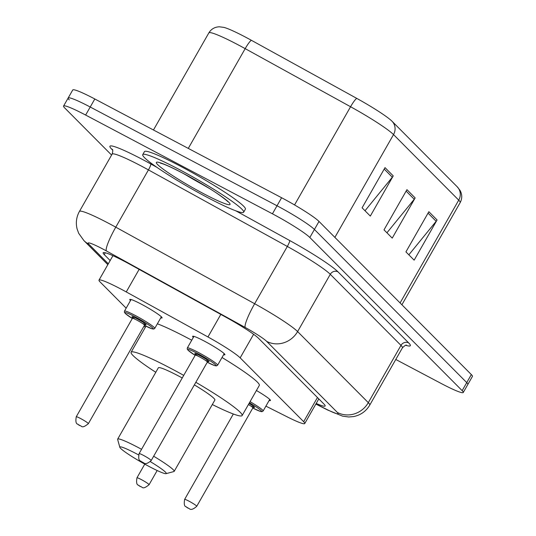 <?xml version="1.0" encoding="UTF-8"?>
<svg xmlns="http://www.w3.org/2000/svg" width="536" height="536" viewBox="0 0 536 536"><rect width="100%" height="100%" fill="white"/><g stroke="black" fill="none" stroke-linecap="round" stroke-linejoin="round"><path stroke-width="0.8" d="M256.422 390.51A18.593 1.749 29.7 0 1 270.452 400.526A18.593 1.749 29.7 0 1 269.139 400.479M193.329 337.432A18.593 1.749 29.7 0 1 192.625 336.327A18.593 1.749 29.7 0 1 204.39 341.13A18.593 1.749 29.7 0 1 224.919 354.745A18.593 1.749 29.7 0 1 223.606 354.698M130.483 300.582A18.593 1.749 29.7 0 1 129.772 299.477A18.593 1.749 29.7 0 1 141.537 304.281A18.593 1.749 29.7 0 1 162.073 317.902A18.593 1.749 29.7 0 1 160.76 317.855M265.916 406.134L287.638 417.075A34.86 3.283 -150.3 0 0 304.75 423.527A34.86 3.283 -150.3 0 0 303.657 421.685L240.168 357.854A34.86 3.283 -150.3 0 0 207.955 336.963L126.255 291.932A34.86 3.283 -150.3 0 0 121.062 289.125A34.86 3.283 -150.3 0 0 99.006 280.12A34.86 3.283 -150.3 0 0 100.098 281.956L126.161 308.16M144.01 326.109L145.283 327.389M316.207 403.44A34.86 3.283 -150.3 0 0 325.138 406A34.86 3.283 -150.3 0 0 324.046 404.157L258.613 338.37A34.86 3.283 -150.3 0 0 226.4 317.486L130.409 264.57A34.86 3.283 -150.3 0 0 125.216 261.762A34.86 3.283 -150.3 0 0 103.16 252.758A34.86 3.283 -150.3 0 0 104.245 254.593L110.168 260.55M111.589 155.058L64.668 107.89A34.86 3.283 29.7 0 1 63.576 106.048A34.86 3.283 29.7 0 1 85.633 115.052L272.429 213.81A34.86 3.283 29.7 0 1 309.835 237.502L462.159 390.644A34.86 3.283 29.7 0 1 463.251 392.486A34.86 3.283 29.7 0 1 441.195 383.481L395.782 359.468M69.251 99.85A34.86 3.283 29.7 0 1 68.159 98.008L72.749 89.968A34.86 3.283 29.7 0 1 94.805 98.979L281.601 197.737L277.018 205.77A34.86 3.283 29.7 0 1 314.418 229.468L466.749 382.61A34.86 3.283 29.7 0 1 467.841 384.446A34.86 3.283 29.7 0 0 466.749 382.61L314.418 229.468A34.86 3.283 29.7 0 0 277.018 205.77L90.222 107.019L277.018 205.77L272.429 213.81M68.159 98.008A34.86 3.283 29.7 0 1 90.222 107.019A34.86 3.283 29.7 0 0 68.159 98.008L63.576 106.048M334.879 237.388L393.518 134.59A46.478 4.375 -150.3 0 0 350.564 106.738L245.18 48.642A46.478 4.375 -150.3 0 0 238.259 44.903A46.478 4.375 -150.3 0 0 208.846 32.897C211.244 29.011 214.755 26.974 219.378 26.8L223.974 27.403A38.11 3.584 29.7 0 1 245.729 37.239A38.11 3.584 29.7 0 1 251.411 40.307L356.795 98.403A38.11 3.584 29.7 0 1 391.997 121.223A38.11 3.584 29.7 0 1 392.017 121.237L392.017 121.237A11.618 10.948 -44.8 0 0 392.017 121.237L457.235 186.809A11.618 10.948 135.2 0 1 458.722 200.142L393.518 134.59A11.618 10.948 -44.8 0 0 392.024 121.25L391.997 121.223M392.037 121.263L457.221 186.796A11.618 10.948 135.2 0 1 457.235 186.809L460.062 190.427C462.26 194.488 462.3 198.548 460.176 202.595A46.478 4.375 -150.3 0 0 458.722 200.142L400.091 302.947M281.601 197.737A34.86 3.283 29.7 0 1 319.007 221.428L471.332 374.57A34.86 3.283 29.7 0 1 472.424 376.413L463.251 392.486M393.236 175.888L370.316 216.082L362.095 207.821L385.022 167.627L393.236 175.888A9.293 8.764 -44.8 0 1 392.325 177.222L384.205 169.061M437.075 219.961L414.147 260.154L405.933 251.887L428.854 211.7L437.075 219.961A9.293 8.764 -44.8 0 1 436.157 221.294L428.036 213.127M415.159 197.925L392.231 238.118L384.011 229.857L406.938 189.664L415.159 197.925A9.293 8.764 -44.8 0 1 414.241 199.258L406.12 191.091M386.932 232.785L414.241 199.258M408.847 254.821L436.157 221.294M365.009 210.749L392.325 177.222M206.903 197.194A58.096 5.467 29.7 0 1 142.737 154.636A58.096 5.467 29.7 0 1 179.506 169.651A58.096 5.467 29.7 0 1 243.666 212.209A58.096 5.467 29.7 0 1 206.903 197.194M142.737 154.636L144.459 151.621A58.096 5.467 29.7 0 1 181.222 166.636A58.096 5.467 29.7 0 1 245.388 209.194L243.666 212.209M150.368 461.65A26.726 2.513 29.7 0 1 166.053 473.663A26.726 2.513 29.7 0 1 149.363 466.608A26.726 2.513 29.7 0 1 119.83 447.299A26.726 2.513 29.7 0 1 136.76 453.938A26.726 2.513 29.7 0 1 138.556 454.897M119.83 447.299L117.645 439.453A32.535 3.062 29.7 0 1 117.665 439.131A32.535 3.062 29.7 0 1 138.255 447.54A32.535 3.062 29.7 0 1 141.551 449.309M182.247 377.967A32.535 3.062 -150.3 0 0 178.944 376.198A32.535 3.062 -150.3 0 0 158.355 367.79L117.665 439.131M155.795 372.286A63.905 6.017 29.7 0 1 131.106 352.246A63.905 6.017 29.7 0 1 171.547 368.761A63.905 6.017 29.7 0 1 183.727 375.374M157.376 323.791A63.905 6.017 29.7 0 1 188.739 338.618A63.905 6.017 29.7 0 1 191.741 340.213M153.658 456.223A32.535 3.062 29.7 0 1 174.187 471.365L214.876 400.03A32.535 3.062 -150.3 0 0 194.354 384.882M195.834 382.289A63.905 6.017 29.7 0 1 242.125 415.574A63.905 6.017 29.7 0 1 212.31 404.526M222.011 357.492A63.905 6.017 29.7 0 1 259.317 385.424L242.125 415.574M174.187 471.365A32.535 3.062 29.7 0 1 173.912 471.546L166.053 473.663M139.126 269.374L126.255 291.932M220.819 314.404L207.955 336.963M253.602 334.297L240.168 357.854M317.446 397.518L303.657 421.685M105.297 252.758L104.245 254.593M315.918 403.95L326.699 409.383A23.236 2.184 -150.3 0 0 337.379 412.459L266.687 341.385A23.236 2.184 -150.3 0 0 245.213 327.463L106.329 250.902A23.236 2.184 -150.3 0 0 102.865 249.032A23.236 2.184 -150.3 0 0 88.889 244.255L108.319 263.792M88.889 244.255A23.236 21.902 -44.8 0 1 83.877 240.55L78.698 233.321L77.124 229.033C75.596 222.862 76.367 216.993 79.435 211.419A46.478 4.375 29.7 0 1 108.848 223.432A46.478 4.375 29.7 0 1 115.776 227.17L148.439 169.899A46.478 4.375 -150.3 0 0 141.517 166.153A46.478 4.375 -150.3 0 0 112.104 154.147C112.895 151.688 112.935 150.06 112.218 149.269L112.815 149.933M112.56 150.006L111.562 149.001A5.809 5.474 135.2 0 1 112.359 149.524M111.562 149.001A52.287 4.918 29.7 0 1 143.012 159.755A52.287 4.918 29.7 0 1 150.804 163.962L156.854 167.299M235.806 210.815L289.688 240.517A52.287 4.918 29.7 0 1 338.002 271.853L408.7 342.926A52.287 4.918 29.7 0 1 405.839 345.318M309.835 237.502L319.007 221.428M85.633 115.052L94.805 98.979M462.159 390.644L471.332 374.57M106.329 250.902A23.236 3.538 -61.1 0 1 115.776 227.17L254.654 303.724L287.323 246.453L148.439 169.899A5.809 0.884 118.9 0 0 150.804 163.962M245.213 327.463A23.236 3.538 -61.1 0 1 254.654 303.724A46.478 4.375 29.7 0 1 297.607 331.576L330.276 274.305A46.478 4.375 -150.3 0 0 287.323 246.453A5.809 0.884 118.9 0 0 289.688 240.517M266.687 341.385A23.236 21.902 -44.8 0 0 297.607 331.576L368.299 402.65L400.968 345.378L330.276 274.305A5.809 5.474 135.2 0 1 338.002 271.853M337.379 412.459A23.236 21.902 -44.8 0 0 368.299 402.65A46.478 4.375 29.7 0 1 369.753 405.102L402.422 347.831A46.478 4.375 -150.3 0 0 400.968 345.378A5.809 5.474 135.2 0 1 408.7 342.926M315.851 404.07L327.704 410.04A23.236 11.142 -63.3 0 1 326.699 409.383M251.411 40.307A11.618 1.769 -61.1 0 0 245.18 48.642L188.283 148.398M294.552 204.94L350.564 106.738A11.618 1.769 -61.1 0 1 356.795 98.403M205.328 185.965A35.416 3.33 29.7 0 1 204.993 185.791A35.416 3.33 29.7 0 1 184.84 174.28M203.198 193.469A42.384 3.987 29.7 0 1 157.711 164.659A42.384 3.987 29.7 0 1 183.212 173.376A42.384 3.987 29.7 0 1 228.698 202.186A42.384 3.987 29.7 0 1 203.198 193.469M135.508 315.61A17.427 1.642 29.7 0 1 154.757 328.38L153.839 329.03L152.258 328.87L144.412 325.412A16.268 1.528 -150.3 0 0 152.425 327.717A16.268 1.528 -150.3 0 0 135.206 316.89A16.268 1.528 -150.3 0 0 124.982 312.629A16.268 1.528 -150.3 0 0 132.305 318.498L125.33 313.513L124.379 312.233L124.479 311.108A17.427 1.642 29.7 0 1 135.508 315.61M134.931 319.141A8.134 0.764 29.7 0 1 132.077 316.669A8.134 0.764 29.7 0 1 137.129 318.82A8.134 0.764 29.7 0 1 144.559 323.302A8.134 0.764 29.7 0 1 145.29 324.682M132.419 318.297L76.253 416.767A6.975 0.657 29.7 0 1 80.661 418.569A6.975 0.657 29.7 0 1 88.36 423.675L144.526 325.205A6.975 0.657 -150.3 0 0 136.827 320.099A6.975 0.657 -150.3 0 0 132.419 318.297L132.419 317.258L134.978 319.168M79.717 425.524L79.167 424.974L79.717 425.524M141.37 479.606A6.975 0.657 29.7 0 1 149.075 484.712C141.919 490.514 142.543 486.427 140.573 486.668L138.938 485.683C139.28 484.584 135.447 486.822 136.961 477.804A6.975 0.657 29.7 0 1 141.37 479.606M140.425 486.561L139.876 486.005L140.425 486.561M207.265 362.249A16.268 1.528 -150.3 0 0 215.271 364.56A16.268 1.528 -150.3 0 0 198.059 353.74A16.268 1.528 -150.3 0 0 187.828 349.472A16.268 1.528 -150.3 0 0 195.151 355.341L188.176 350.356L187.232 349.077L187.325 347.951A17.427 1.642 29.7 0 1 198.354 352.46A17.427 1.642 29.7 0 1 217.603 365.224L224.209 353.639M197.777 355.991A8.134 0.764 29.7 0 1 194.923 353.512A8.134 0.764 29.7 0 1 199.975 355.663A8.134 0.764 29.7 0 1 207.405 360.145A8.134 0.764 29.7 0 1 208.136 361.525M205.322 360.286L208.27 361.525L207.378 362.055A6.975 0.657 -150.3 0 0 199.673 356.942A6.975 0.657 -150.3 0 0 195.265 355.147L195.265 354.102L197.824 356.011M151.212 460.525C144.526 466.414 143.836 461.978 142.71 462.481L141.075 461.489C141.417 460.391 137.584 462.635 139.099 453.617A6.975 0.657 29.7 0 1 143.507 455.412A6.975 0.657 29.7 0 1 151.212 460.525L207.378 362.055M142.013 461.818L142.563 462.367L142.013 461.818M249.052 403.427A8.134 0.764 29.7 0 1 253.669 407.306M250.855 406.067L253.803 407.3L252.912 407.829A6.975 0.657 -150.3 0 0 248.423 404.533M196.745 506.299C190.059 512.195 189.369 507.76 188.243 508.255L186.608 507.264C186.95 506.172 183.118 508.409 184.632 499.391A6.975 0.657 29.7 0 1 189.041 501.193A6.975 0.657 29.7 0 1 196.745 506.299L252.912 407.829M187.546 507.592L188.096 508.141L187.546 507.592M250.064 401.658A17.427 1.642 29.7 0 1 263.136 410.998L269.742 399.421M263.136 410.998L261.903 411.695L260.188 411.36L252.791 408.03A16.268 1.528 -150.3 0 0 261.468 411.072A16.268 1.528 -150.3 0 0 249.434 402.757M112.935 255.692L99.006 280.12M318.806 398.885L304.75 423.527M79.435 211.419L112.104 154.147M402.422 347.831C404.747 345.579 406.127 344.722 406.569 345.251M327.704 410.04L342.591 416.15L348.715 416.981L353.552 416.579C360.634 415.145 366.034 411.32 369.753 405.102M83.877 240.55L107.837 264.637M460.176 202.595L401.9 304.77M208.846 32.897L153.464 129.987M160.311 163.065L163.607 164.117C168.284 165.905 174.877 169.034 183.392 173.51L209.335 188.438C220.658 195.191 230.065 203.311 227.478 201.382L227.09 200.719M131.106 352.246L145.966 326.196M88.36 423.675C81.211 429.477 81.827 425.39 79.864 425.631L78.223 424.646C78.571 423.547 74.739 425.785 76.253 416.767M154.757 328.38L161.363 316.796M124.479 311.108L131.086 299.524M142.476 323.442L145.424 324.675L144.526 325.205M149.075 484.712L157.169 470.521M136.961 477.804L144.767 464.122M139.099 453.617L195.265 355.147M187.325 347.951L193.931 336.374M207.258 362.256L214.655 365.579L216.37 365.914L217.603 365.224M184.632 499.391L233.341 413.993"/></g></svg>
